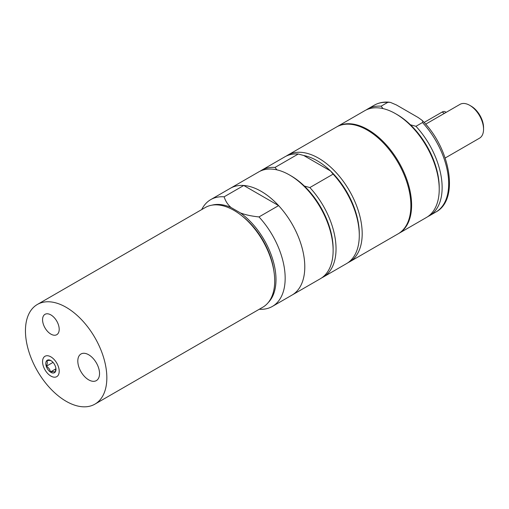 <?xml version="1.0" encoding="UTF-8"?>
<svg xmlns="http://www.w3.org/2000/svg" width="509" height="509" viewBox="0 0 509 509"><rect width="100%" height="100%" fill="white"/><g stroke="black" fill="none" stroke-linecap="round" stroke-linejoin="round"><path stroke-width="0.76" d="M241.775 215.74A54.692 31.577 60 0 1 273.95 271.475M446.208 112.317L445.21 111.745A6.165 3.563 120 0 0 442.13 112.05L424.092 122.465M445.171 158.013L479.503 138.187A19.527 11.274 -120 0 0 483.55 129.248A19.527 11.274 -120 0 0 469.743 105.338A19.527 11.274 -120 0 0 459.983 104.37L425.645 124.196M483.55 129.248L483.55 127.574A17.471 10.085 -120 0 0 471.194 106.177L469.743 105.338M398.471 233.618A61.659 35.598 -120 0 0 398.84 233.415A61.659 35.598 -120 0 0 411.609 205.184A61.659 35.598 -120 0 0 384.696 143.137A61.659 35.598 -120 0 0 337.181 126.614A61.659 35.598 -120 0 0 336.818 126.83M383.035 108.602L381.101 106.184L387.915 102.29L390.327 102.354L396.371 104.93L418.124 117.49L421.98 120.245L422.852 121.498L422.61 122.453L415.955 126.302L410.458 124.807A59.604 34.415 -120 0 0 397.077 114.563L395.62 113.723A61.659 35.598 -120 0 0 364.794 110.669L337.181 126.614M398.84 233.415L426.453 217.47A61.659 35.598 -120 0 0 439.222 189.246L439.222 187.566A59.604 34.415 -120 0 0 410.458 124.807M427.872 216.573A61.659 35.598 -120 0 0 429.361 215.797A61.659 35.598 -120 0 0 415.955 126.302M381.101 106.184A61.659 35.598 -120 0 0 367.695 108.996A61.659 35.598 -120 0 0 366.276 109.893M439.222 189.246A61.659 35.598 -120 0 0 395.62 113.723M94.916 404.14L262.784 307.226A57.549 33.225 -120 0 0 248.068 221.402A57.549 33.225 -120 0 0 205.235 207.545L37.367 304.458A57.549 33.225 -120 0 0 25.45 330.805A57.549 33.225 -120 0 0 50.569 388.717A57.549 33.225 -120 0 0 94.916 404.14A57.549 33.225 -120 0 0 94.922 337.683A57.549 33.225 -120 0 0 37.367 304.458M53.82 363.362A7.196 4.155 60 0 1 55.971 369.4A7.196 4.155 60 0 1 50.881 372.34A7.196 4.155 60 0 1 45.797 363.528A7.196 4.155 60 0 1 50.881 360.588A7.196 4.155 60 0 1 53.82 363.362M51.396 360.913C50.779 360.321 49.258 360.251 46.822 360.709C47.579 362.026 47.426 363.865 46.364 366.232C48.641 367.619 50.016 369.528 50.474 371.958C52.911 371.5 54.431 371.57 55.048 372.162L55.958 368.961M50.474 371.958L55.945 368.802M46.364 366.232L53.031 362.383M88.674 379.848A15.365 8.869 60 0 1 78.634 366.308A15.365 8.869 60 0 1 80.988 353.997A15.365 8.869 60 0 1 88.674 354.76A15.365 8.869 60 0 1 98.708 368.3A15.365 8.869 60 0 1 96.354 380.611A15.365 8.869 60 0 1 88.674 379.848M50.881 334.114A11.764 6.789 60 0 1 43.201 323.749A11.764 6.789 60 0 1 45.002 314.327A11.764 6.789 60 0 1 50.881 314.906A11.764 6.789 60 0 1 58.567 325.27A11.764 6.789 60 0 1 56.766 334.693A11.764 6.789 60 0 1 50.881 334.114M268.218 302.581A56.913 32.862 -120 0 0 240.464 212.947L231.035 207.507A56.913 32.862 -120 0 0 211.973 205.159M231.035 207.507C227.79 204.682 225.487 201.119 224.138 196.811A61.659 35.598 -120 0 0 210.732 199.617A61.659 35.598 -120 0 0 201.723 209.568M224.138 196.811L243.76 185.48A61.659 35.598 -120 0 0 230.354 188.292A61.659 35.598 -120 0 0 230.043 188.47M243.76 185.48L278.608 205.604L258.992 216.929C251.522 216.153 245.351 214.823 240.464 212.947M259.272 309.249A61.659 35.598 -120 0 0 272.398 306.418L292.013 295.093A61.659 35.598 -120 0 0 278.608 205.604M272.398 306.418A61.659 35.598 -120 0 0 258.992 216.929M292.331 294.908L320.358 278.728A61.659 35.598 -120 0 0 333.128 250.498A61.659 35.598 -120 0 0 289.526 174.981A61.659 35.598 -120 0 0 258.699 171.927L210.732 199.617M303.065 279.874A61.659 35.598 -120 0 0 304.789 266.862A61.659 35.598 -120 0 0 277.869 204.809A61.659 35.598 -120 0 0 230.354 188.285M290.983 175.821L289.526 174.981L290.983 175.821A59.604 34.415 60 0 1 304.357 186.059A59.604 34.415 60 0 1 333.128 248.818L333.128 250.498M349.422 261.944L398.114 233.835A61.659 35.598 -120 0 0 410.884 205.604A61.659 35.598 -120 0 0 383.964 143.557A61.659 35.598 -120 0 0 336.449 127.034L287.763 155.143A61.659 35.598 60 0 1 318.596 158.197A61.659 35.598 60 0 1 362.192 233.714A61.659 35.598 60 0 1 349.422 261.944A61.659 35.598 60 0 1 347.933 262.72M286.344 156.04A61.659 35.598 60 0 1 287.763 155.143M275.006 167.436L298.261 154.011A61.659 35.598 -120 0 0 284.855 156.823L261.601 170.248A61.659 35.598 60 0 1 275.006 167.436L276.941 169.853M260.182 171.145A61.659 35.598 60 0 1 261.601 170.248M298.261 154.011L303.758 155.506A59.604 34.415 60 0 1 317.139 160.717A59.604 34.415 60 0 1 330.519 170.954A59.604 34.415 60 0 1 359.29 233.714L359.29 235.393A61.659 35.598 -120 0 0 333.115 174.129L309.86 187.56L304.357 186.059M309.86 187.56A61.659 35.598 60 0 1 323.266 277.049A61.659 35.598 60 0 1 321.777 277.825M323.266 277.049L346.514 263.624A61.659 35.598 -120 0 0 359.29 235.393M303.758 155.506L330.519 170.954L333.115 174.129M444.402 113.361L442.13 112.05M421.98 120.245C450.255 147.712 459.748 199.592 435.901 212.018A61.659 35.598 -120 0 0 422.495 122.529M387.642 102.404A61.659 35.598 -120 0 0 374.236 105.217L367.695 108.996M50.881 356.86A11.764 6.789 60 0 1 58.083 375.426A11.764 6.789 60 0 1 43.679 367.11A11.764 6.789 60 0 1 50.881 356.86M435.901 212.018L429.361 215.797M389.328 102.194C383.741 101.673 378.709 102.684 374.236 105.217"/></g></svg>
